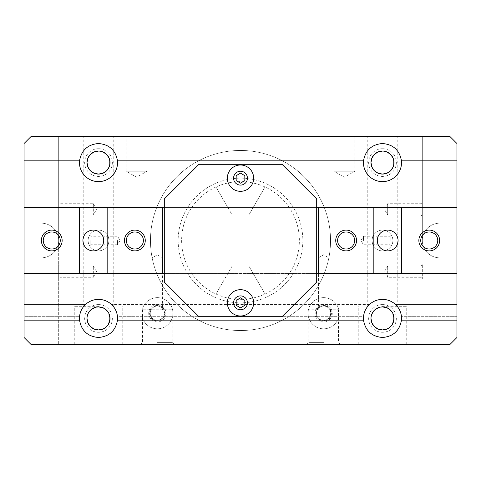 <?xml version="1.0" encoding="UTF-8"?>
<svg xmlns="http://www.w3.org/2000/svg" width="481" height="481" viewBox="0 0 481 481"><rect width="100%" height="100%" fill="white"/><g stroke="black" fill="none" stroke-linecap="round" stroke-linejoin="round"><path stroke-width="0.36" stroke-dasharray="2.4 1.8" d="M157.383 342.382L172.216 342.382L157.383 342.382M157.383 344.396L140.536 344.396L157.383 344.396M162.578 309.764L142.55 309.764L152.188 309.764L152.188 307.419L157.383 305.435A7.792 7.792 0 0 0 149.591 313.227A7.792 7.792 0 0 0 157.383 321.019L154.371 320.412L150.926 317.592L149.741 314.748L149.591 313.227L150.403 309.764A7.792 7.792 0 0 1 152.188 307.419L152.188 257.816L157.383 257.816L152.188 257.816L157.383 254.816L162.578 257.816L157.383 257.816L162.578 257.816L162.578 309.764L164.364 309.764A7.792 7.792 0 0 0 162.578 307.419L157.383 305.435A7.792 7.792 0 0 1 165.175 313.227A7.792 7.792 0 0 1 157.383 321.019L163.979 317.376L164.364 309.764L172.216 309.764L152.188 309.764M323.617 342.382L308.784 342.382L323.617 342.382M323.617 344.396L306.77 344.396L323.617 344.396M318.422 309.764L308.784 309.764L318.422 309.764L318.422 307.419L323.617 305.435A7.792 7.792 0 0 0 315.825 313.227A7.792 7.792 0 0 0 323.617 321.019L320.605 320.412L317.159 317.592L315.975 314.748L315.825 313.227L316.636 309.764A7.792 7.792 0 0 1 318.422 307.419L318.422 257.816L323.617 257.816L318.422 257.816L323.617 254.816L328.812 257.816L323.617 257.816L328.812 257.816L328.812 309.764L330.597 309.764A7.792 7.792 0 0 0 328.812 307.419L323.617 305.435A7.792 7.792 0 0 1 331.409 313.227A7.792 7.792 0 0 1 323.617 321.019L330.213 317.376L330.597 309.764L338.45 309.764L328.812 309.764M87.891 313.985L87.001 318.422C87.668 311.429 91.504 307.593 98.509 306.914A11.508 11.508 0 0 0 87.001 318.422A11.508 11.508 0 0 0 98.509 329.93C91.504 329.251 87.668 325.415 87.001 318.422M98.509 306.301L74.266 306.301L98.509 306.301M98.509 344.396L74.266 344.396L98.509 344.396M98.509 299.374A19.048 19.048 0 0 0 79.461 318.422A19.048 19.048 0 0 0 98.509 337.47A19.048 19.048 0 0 1 81.542 327.08A19.048 19.048 0 0 0 117.478 316.69A19.048 19.048 0 0 1 98.509 337.47A19.048 19.048 0 0 0 117.556 318.422A19.048 19.048 0 0 0 98.509 299.374M79.539 316.69A19.048 19.048 0 0 0 81.542 327.08A19.048 19.048 0 0 1 85.438 304.569A19.048 19.048 0 0 0 79.539 316.69L24.05 316.69L24.05 327.08L24.05 304.569L24.05 316.69L79.539 316.69M98.509 304.569A13.853 13.853 0 0 0 84.656 318.422A13.853 13.853 0 0 0 98.509 332.275A13.853 13.853 0 0 0 112.362 318.422A13.853 13.853 0 0 0 98.509 304.569M87.915 167.081L90.368 170.719M93.999 173.166L98.509 174.086A11.508 11.508 0 0 0 110.017 162.578A11.508 11.508 0 0 0 98.509 151.07A11.508 11.508 0 0 0 87.001 162.578A11.508 11.508 0 0 0 98.509 174.086C113.432 174.609 113.432 150.547 98.509 151.07L93.999 151.99M98.509 136.604L83.79 136.604L98.509 136.604M98.509 143.53A19.048 19.048 0 0 0 79.461 162.578A19.048 19.048 0 0 0 98.509 181.626A19.048 19.048 0 0 0 117.556 162.578A19.048 19.048 0 0 0 98.509 143.53M98.509 148.725A13.853 13.853 0 0 0 84.656 162.578A13.853 13.853 0 0 0 98.509 176.431A13.853 13.853 0 0 0 112.362 162.578A13.853 13.853 0 0 0 98.509 148.725M371.873 313.985L370.983 318.422C371.651 311.429 375.487 307.593 382.491 306.914A11.508 11.508 0 0 0 370.983 318.422A11.508 11.508 0 0 0 382.491 329.93C375.487 329.251 371.651 325.415 370.983 318.422M382.491 306.301L406.734 306.301L382.491 306.301M382.491 344.396L406.734 344.396L382.491 344.396M382.491 304.569A13.853 13.853 0 0 0 368.638 318.422A13.853 13.853 0 0 0 382.491 332.275A13.853 13.853 0 0 0 396.344 318.422A13.853 13.853 0 0 0 382.491 304.569M382.491 299.374A19.048 19.048 0 0 0 363.444 318.422A19.048 19.048 0 0 0 382.491 337.47A19.048 19.048 0 0 1 365.524 327.08A19.048 19.048 0 0 0 399.458 327.08A19.048 19.048 0 0 1 382.491 337.47A19.048 19.048 0 0 0 401.539 318.422A19.048 19.048 0 0 0 382.491 299.374M363.522 316.69A19.048 19.048 0 0 0 365.524 327.08A19.048 19.048 0 0 1 369.42 304.569A19.048 19.048 0 0 0 363.522 316.69L117.478 316.69A19.048 19.048 0 0 0 111.58 304.569A19.048 19.048 0 0 1 117.478 316.69L363.522 316.69M371.897 167.081L374.35 170.719M377.982 173.166L382.491 174.086A11.508 11.508 0 0 0 393.999 162.578A11.508 11.508 0 0 0 382.491 151.07A11.508 11.508 0 0 0 370.983 162.578A11.508 11.508 0 0 0 382.491 174.086C397.414 174.609 397.414 150.547 382.491 151.07L377.982 151.99M382.491 136.604L367.773 136.604L382.491 136.604M382.491 148.725A13.853 13.853 0 0 0 368.638 162.578A13.853 13.853 0 0 0 382.491 176.431A13.853 13.853 0 0 0 396.344 162.578A13.853 13.853 0 0 0 382.491 148.725M382.491 143.53A19.048 19.048 0 0 0 363.444 162.578A19.048 19.048 0 0 0 382.491 181.626A19.048 19.048 0 0 0 401.539 162.578A19.048 19.048 0 0 0 382.491 143.53M372.102 240.5A10.39 10.39 0 0 0 382.491 250.89A10.39 10.39 0 0 0 392.881 240.5A10.39 10.39 0 0 0 382.491 230.11A10.39 10.39 0 0 0 372.102 240.5A10.39 10.39 0 0 0 382.491 250.89A10.39 10.39 0 0 0 392.881 240.5A10.39 10.39 0 0 0 382.491 230.11A10.39 10.39 0 0 0 372.102 240.5M88.119 240.5A10.39 10.39 0 0 0 98.509 250.89A10.39 10.39 0 0 0 108.898 240.5A10.39 10.39 0 0 0 98.509 230.11A10.39 10.39 0 0 0 88.119 240.5A10.39 10.39 0 0 0 98.509 250.89A10.39 10.39 0 0 0 108.898 240.5A10.39 10.39 0 0 0 98.509 230.11A10.39 10.39 0 0 0 88.119 240.5M157.383 297.643A15.584 15.584 0 0 0 141.799 313.227A15.584 15.584 0 0 0 157.383 328.812A15.584 15.584 0 0 0 172.968 313.227A15.584 15.584 0 0 0 157.383 297.643A15.584 15.584 0 0 0 141.799 313.227A15.584 15.584 0 0 0 157.383 328.812A15.584 15.584 0 0 0 172.968 313.227A15.584 15.584 0 0 0 157.383 297.643M157.383 306.066A7.161 7.161 0 0 0 150.222 313.227A7.161 7.161 0 0 0 157.383 320.388A7.161 7.161 0 0 0 164.544 313.227A7.161 7.161 0 0 0 157.383 306.066A7.161 7.161 0 0 0 150.222 313.227A7.161 7.161 0 0 0 157.383 320.388A7.161 7.161 0 0 0 164.544 313.227A7.161 7.161 0 0 0 157.383 306.066M157.383 304.569A8.658 8.658 0 0 0 148.725 313.227A8.658 8.658 0 0 0 157.383 321.885A8.658 8.658 0 0 0 166.041 313.227A8.658 8.658 0 0 0 157.383 304.569A8.658 8.658 0 0 0 148.725 313.227A8.658 8.658 0 0 0 157.383 321.885A8.658 8.658 0 0 0 166.041 313.227A8.658 8.658 0 0 0 157.383 304.569M323.617 297.643A15.584 15.584 0 0 0 308.032 313.227A15.584 15.584 0 0 0 323.617 328.812A15.584 15.584 0 0 0 339.201 313.227A15.584 15.584 0 0 0 323.617 297.643A15.584 15.584 0 0 0 308.032 313.227A15.584 15.584 0 0 0 323.617 328.812A15.584 15.584 0 0 0 339.201 313.227A15.584 15.584 0 0 0 323.617 297.643M323.617 306.066A7.161 7.161 0 0 0 316.456 313.227A7.161 7.161 0 0 0 323.617 320.388A7.161 7.161 0 0 0 330.778 313.227A7.161 7.161 0 0 0 323.617 306.066A7.161 7.161 0 0 0 316.456 313.227A7.161 7.161 0 0 0 323.617 320.388A7.161 7.161 0 0 0 330.778 313.227A7.161 7.161 0 0 0 323.617 306.066M323.617 304.569A8.658 8.658 0 0 0 314.959 313.227A8.658 8.658 0 0 0 323.617 321.885A8.658 8.658 0 0 0 332.275 313.227A8.658 8.658 0 0 0 323.617 304.569A8.658 8.658 0 0 0 314.959 313.227A8.658 8.658 0 0 0 323.617 321.885A8.658 8.658 0 0 0 332.275 313.227A8.658 8.658 0 0 0 323.617 304.569M354.786 171.236L334.006 171.236L334.006 136.604L354.786 136.604L354.786 171.236L344.396 177.236L334.006 171.236L354.786 171.236M146.994 171.236L126.214 171.236L126.214 136.604L146.994 136.604L146.994 171.236L136.604 177.236L126.214 171.236L146.994 171.236M387.686 277.284L387.686 266.053L387.686 277.284L384.445 271.669L387.686 266.053L421.007 266.053L421.007 277.284L387.686 277.284M422.318 264.742L422.318 278.595L421.007 277.284L421.007 266.053L422.318 264.742L422.318 278.595M387.686 214.947L387.686 203.716L387.686 214.947L384.445 209.331L387.686 203.716L421.007 203.716L421.007 214.947L387.686 214.947M422.318 202.405L422.318 216.258L421.007 214.947L421.007 203.716L422.318 202.405L422.318 216.258M59.993 266.053L59.993 277.284L58.682 278.595L58.682 264.742L59.993 266.053L93.314 266.053L93.314 277.284L59.993 277.284L59.993 266.053M93.314 266.053L96.555 271.669L93.314 277.284L93.314 266.053M59.993 203.716L59.993 214.947L58.682 216.258L58.682 202.405L59.993 203.716L93.314 203.716L93.314 214.947L59.993 214.947L59.993 203.716M93.314 203.716L96.555 209.331L93.314 214.947L93.314 203.716M178.162 240.5A62.338 62.338 0 0 0 240.5 302.838A62.338 62.338 0 0 0 302.838 240.5A62.338 62.338 0 0 0 240.5 178.162A62.338 62.338 0 0 0 178.162 240.5A62.338 62.338 0 0 0 240.5 302.838A62.338 62.338 0 0 0 302.838 240.5A62.338 62.338 0 0 0 240.5 178.162A62.338 62.338 0 0 0 178.162 240.5M181.626 240.5A58.874 58.874 0 0 0 240.5 299.374A58.874 58.874 0 0 0 299.374 240.5A58.874 58.874 0 0 0 240.5 181.626A58.874 58.874 0 0 0 181.626 240.5M330.543 240.5A90.043 90.043 0 0 0 240.5 150.457A90.043 90.043 0 0 0 150.457 240.5A90.043 90.043 0 0 0 240.5 330.543A90.043 90.043 0 0 0 330.543 240.5A90.043 90.043 0 0 0 240.5 150.457A90.043 90.043 0 0 0 150.457 240.5A90.043 90.043 0 0 0 240.5 330.543A90.043 90.043 0 0 0 330.543 240.5M81.542 327.08L24.05 327.08L24.05 337.47L30.976 344.396L450.024 344.396L456.95 337.47L456.95 327.08L399.458 327.08A19.048 19.048 0 0 0 395.562 304.569A19.048 19.048 0 0 1 399.458 327.08L456.95 327.08L456.95 337.47L450.024 344.396L30.976 344.396L24.05 337.47L24.05 327.08L81.542 327.08M365.524 327.08L115.476 327.08L365.524 327.08M85.438 304.569L24.05 304.569L85.438 304.569M369.42 304.569L111.58 304.569L369.42 304.569M456.95 327.08L399.458 327.08L456.95 327.08L456.95 316.69L456.95 327.08M456.95 316.69L401.461 316.69L456.95 316.69L456.95 304.569L456.95 316.69L401.461 316.69L456.95 316.69M456.95 304.569L395.562 304.569L456.95 304.569M24.05 273.4L456.95 273.4L456.95 294.18L265.103 294.18L249.158 266.564L265.103 294.18L456.95 294.18L456.95 257.816L456.95 337.47L450.024 344.396L58.682 344.396L58.682 136.604L30.976 136.604L24.05 143.53L24.05 223.184L41.366 223.184A17.316 17.316 0 0 1 58.682 240.5A17.316 17.316 0 0 1 41.366 257.816L24.05 257.816L24.05 294.18L24.05 273.4L227.898 273.4L231.842 266.564L215.897 294.18L227.898 273.4L164.31 273.4L164.31 198.942L198.942 164.31L282.058 164.31L316.69 198.942L316.69 207.6L164.31 207.6L227.898 207.6L215.897 186.82L231.842 214.436L231.842 266.564L231.842 214.436L227.898 207.6L24.05 207.6L24.05 186.82L24.05 223.184L41.366 223.184A17.316 17.316 0 0 1 58.682 240.5L58.682 136.604L422.318 136.604L422.318 240.5A17.316 17.316 0 0 0 439.634 257.816L456.95 257.816L439.634 257.816A17.316 17.316 0 0 1 422.318 240.5A17.316 17.316 0 0 1 439.634 223.184A17.316 17.316 0 0 0 422.318 240.5L422.318 136.604L450.024 136.604L456.95 143.53L456.95 223.184L439.634 223.184L456.95 223.184L456.95 186.82L24.05 186.82L215.897 186.82L24.05 186.82L24.05 207.6L107.167 207.6L107.167 273.4L24.05 273.4L24.05 294.18L215.897 294.18L24.05 294.18L24.05 256.084L89.851 256.084L89.851 224.916L24.05 224.916L89.851 224.916L89.851 256.084L24.05 256.084L24.05 186.82L456.95 186.82L265.103 186.82L249.158 214.436L265.103 186.82L456.95 186.82L456.95 224.916L391.149 224.916L391.149 256.084L456.95 256.084L391.149 256.084L391.149 224.916L456.95 224.916L456.95 294.18L24.05 294.18L456.95 294.18L456.95 273.4L318.422 273.4L318.422 207.6L456.95 207.6L456.95 186.82L456.95 207.6L24.05 207.6M24.05 257.816L24.05 337.47L30.976 344.396L58.682 344.396L58.682 240.5A17.316 17.316 0 0 1 41.366 257.816L24.05 257.816M58.682 202.405L58.682 216.258M58.682 264.742L58.682 278.595M236.171 305.339L240.5 307.834L244.829 305.339L244.829 300.336L240.5 297.841L236.171 300.336L236.171 305.339M236.171 180.664L240.5 183.159L244.829 180.664L244.829 175.661L240.5 173.166L236.171 175.661L236.171 180.664M164.31 282.058L164.31 273.4L316.69 273.4L316.69 282.058L282.058 316.69L198.942 316.69L164.31 282.058M456.95 273.4L253.102 273.4L316.69 273.4L316.69 207.6L253.102 207.6L456.95 207.6M146.994 136.604L126.214 136.604M354.786 136.604L334.006 136.604M387.001 151.99L382.491 151.07M382.491 306.914C397.348 306.205 397.348 330.639 382.491 329.93A11.508 11.508 0 0 0 393.999 318.422A11.508 11.508 0 0 0 382.491 306.914M392.033 324.861L393.999 318.422L392.033 311.983M103.018 151.99L98.509 151.07M107.167 273.4L162.578 273.4L162.578 207.6L107.167 207.6M98.509 306.914C113.366 306.205 113.366 330.639 98.509 329.93A11.508 11.508 0 0 0 110.017 318.422A11.508 11.508 0 0 0 98.509 306.914M108.051 324.861L110.017 318.422L108.051 311.983M82.924 240.5A10.39 10.39 0 0 0 93.314 250.89A10.39 10.39 0 0 0 103.704 240.5A10.39 10.39 0 0 0 93.314 230.11A10.39 10.39 0 0 0 82.924 240.5M43.242 240.5A8.514 8.514 0 0 0 51.756 249.014A8.514 8.514 0 0 0 60.269 240.5A8.514 8.514 0 0 0 51.756 231.986A8.514 8.514 0 0 0 43.242 240.5M126.359 240.5A8.514 8.514 0 0 0 134.872 249.014A8.514 8.514 0 0 0 143.386 240.5A8.514 8.514 0 0 0 134.872 231.986A8.514 8.514 0 0 0 126.359 240.5M90.789 240.5L90.789 244.757L90.789 240.5M89.851 240.5L89.851 245.695L89.851 240.5M117.556 240.5L117.556 244.757L117.556 240.5M79.461 207.6L79.461 273.4M398.076 240.5A10.39 10.39 0 0 0 387.686 230.11A10.39 10.39 0 0 0 377.296 240.5A10.39 10.39 0 0 0 387.686 250.89A10.39 10.39 0 0 0 398.076 240.5M437.758 240.5A8.514 8.514 0 0 0 429.244 231.986A8.514 8.514 0 0 0 420.731 240.5A8.514 8.514 0 0 0 429.244 249.014A8.514 8.514 0 0 0 437.758 240.5M354.641 240.5A8.514 8.514 0 0 0 346.128 231.986A8.514 8.514 0 0 0 337.614 240.5A8.514 8.514 0 0 0 346.128 249.014A8.514 8.514 0 0 0 354.641 240.5M390.211 240.5L390.211 236.243L390.211 240.5M391.149 240.5L391.149 235.305L391.149 240.5M363.444 240.5L363.444 236.243L363.444 240.5M249.158 266.564L249.158 214.436L249.158 266.564M401.539 273.4L401.539 207.6M373.833 273.4L373.833 207.6M142.55 309.764L142.55 342.382L140.536 344.396M308.784 309.764L308.784 342.382L306.77 344.396M74.266 344.396L74.266 306.301M83.79 306.301L83.79 136.604M358.249 344.396L358.249 306.301M367.773 306.301L367.773 136.604M397.21 306.301L397.21 136.604M406.734 344.396L406.734 306.301M113.227 306.301L113.227 136.604M122.751 344.396L122.751 306.301M340.464 344.396L338.45 342.382L338.45 309.764M174.23 344.396L172.216 342.382L172.216 309.764M89.851 235.305L90.789 236.243L117.556 236.243L120.016 240.5L117.556 244.757L90.789 244.757L89.851 245.695M391.149 245.695L390.211 244.757L363.444 244.757L360.984 240.5L363.444 236.243L390.211 236.243L391.149 235.305"/><path stroke-width="0.72" d="M87.001 318.422L87.891 322.859L90.368 326.563L94.072 329.04L98.509 329.93A11.508 11.508 0 0 0 110.017 318.422A11.508 11.508 0 0 0 98.509 306.914L96.266 307.131L92.069 308.886L88.967 311.983L87.891 313.985M98.509 337.47C87.758 336.55 81.433 330.778 79.539 320.154A19.048 19.048 0 0 1 98.509 299.374A19.048 19.048 0 0 1 117.478 320.154C115.584 330.778 109.259 336.55 98.509 337.47M108.051 311.983L104.948 308.886L102.946 307.804L98.509 306.914A11.508 11.508 0 0 0 87.001 318.422A11.508 11.508 0 0 0 98.509 329.93L102.946 329.04L104.948 327.958L108.051 324.861M87.001 162.578L87.915 167.081L87.001 162.578L87.915 158.075L87.001 162.578M90.368 170.719L93.999 173.166L90.368 170.719L87.915 167.081M98.509 151.07A11.508 11.508 0 0 0 87.001 162.578A11.508 11.508 0 0 0 98.509 174.086A11.508 11.508 0 0 0 110.017 162.578A11.508 11.508 0 0 0 98.509 151.07L93.999 151.99L90.368 154.437L87.915 158.075L90.368 154.437L93.999 151.99M103.018 151.99L106.65 154.437L109.103 158.075L109.782 160.263L109.782 164.893L109.103 167.081L106.65 170.719L103.018 173.166L98.509 174.086L93.999 173.166M98.509 181.626A19.048 19.048 0 0 1 79.539 160.846C81.433 150.222 87.758 144.45 98.509 143.53C109.259 144.45 115.584 150.222 117.478 160.846A19.048 19.048 0 0 1 98.509 181.626M370.983 318.422L371.873 322.859L374.35 326.563L378.054 329.04L382.491 329.93A11.508 11.508 0 0 0 393.999 318.422A11.508 11.508 0 0 0 382.491 306.914L380.249 307.131L376.052 308.886L374.35 310.281L371.873 313.985M392.033 311.983L388.931 308.886L386.928 307.804L382.491 306.914A11.508 11.508 0 0 0 370.983 318.422A11.508 11.508 0 0 0 382.491 329.93L386.928 329.04L388.931 327.958L392.033 324.861M382.491 337.47C371.741 336.55 365.416 330.778 363.522 320.154A19.048 19.048 0 0 1 382.491 299.374A19.048 19.048 0 0 1 401.461 320.154C399.567 330.778 393.242 336.55 382.491 337.47M370.983 162.578L371.897 167.081L370.983 162.578L371.897 158.075L370.983 162.578M374.35 170.719L377.982 173.166L374.35 170.719L371.897 167.081M382.491 151.07A11.508 11.508 0 0 0 370.983 162.578A11.508 11.508 0 0 0 382.491 174.086A11.508 11.508 0 0 0 393.999 162.578A11.508 11.508 0 0 0 382.491 151.07L377.982 151.99L374.35 154.437L371.897 158.075L374.35 154.437L377.982 151.99M387.001 151.99L390.632 154.437L393.085 158.075L393.765 160.263L393.765 164.893L393.085 167.081L390.632 170.719L387.001 173.166L382.491 174.086L377.982 173.166M382.491 181.626A19.048 19.048 0 0 1 363.522 160.846C365.416 150.222 371.741 144.45 382.491 143.53C393.242 144.45 399.567 150.222 401.461 160.846A19.048 19.048 0 0 1 382.491 181.626M240.5 289.676A13.161 13.161 0 0 1 253.661 302.838A13.161 13.161 0 0 1 240.5 315.999A13.161 13.161 0 0 1 227.339 302.838A13.161 13.161 0 0 1 240.5 289.676M240.5 309.764A6.926 6.926 0 0 0 247.426 302.838A6.926 6.926 0 0 0 240.5 295.911A6.926 6.926 0 0 0 233.574 302.838A6.926 6.926 0 0 0 240.5 309.764M240.5 165.001A13.161 13.161 0 0 1 253.661 178.162A13.161 13.161 0 0 1 240.5 191.324A13.161 13.161 0 0 1 227.339 178.162A13.161 13.161 0 0 1 240.5 165.001M240.5 185.089A6.926 6.926 0 0 0 247.426 178.162A6.926 6.926 0 0 0 240.5 171.236A6.926 6.926 0 0 0 233.574 178.162A6.926 6.926 0 0 0 240.5 185.089M401.461 160.846L456.95 160.846L456.95 143.53L450.024 136.604L30.976 136.604L24.05 143.53L24.05 337.47L30.976 344.396L450.024 344.396L456.95 337.47L456.95 320.154L401.461 320.154M240.5 307.834L236.171 305.339L236.171 300.336L240.5 297.841L244.829 300.336L244.829 305.339L240.5 307.834M240.5 183.159L236.171 180.664L236.171 175.661L240.5 173.166L244.829 175.661L244.829 180.664L240.5 183.159M164.31 282.058L164.31 198.942L198.942 164.31L282.058 164.31L316.69 198.942L316.69 282.058L282.058 316.69L198.942 316.69L164.31 282.058M79.539 160.846L24.05 160.846M363.522 160.846L117.478 160.846M363.522 320.154L117.478 320.154M79.539 320.154L24.05 320.154M456.95 160.846L456.95 207.6L316.69 207.6L318.422 207.6L318.422 273.4L316.69 273.4L373.833 273.4L373.833 207.6M164.31 207.6L162.578 207.6L164.31 207.6M107.167 207.6L107.167 273.4L164.31 273.4L162.578 273.4L162.578 207.6L24.05 207.6M107.167 273.4L79.461 273.4L79.461 207.6M401.539 207.6L401.539 273.4L456.95 273.4L456.95 320.154M401.539 273.4L373.833 273.4M103.704 240.5A10.39 10.39 0 0 1 93.314 250.89A10.39 10.39 0 0 1 82.924 240.5A10.39 10.39 0 0 1 93.314 230.11A10.39 10.39 0 0 1 103.704 240.5M43.242 240.5A8.514 8.514 0 0 0 51.756 249.014A8.514 8.514 0 0 0 60.269 240.5A8.514 8.514 0 0 0 51.756 231.986A8.514 8.514 0 0 0 43.242 240.5M62.145 240.5A10.39 10.39 0 0 1 51.756 250.89A10.39 10.39 0 0 1 41.366 240.5A10.39 10.39 0 0 1 51.756 230.11A10.39 10.39 0 0 1 62.145 240.5M126.359 240.5A8.514 8.514 0 0 0 134.872 249.014A8.514 8.514 0 0 0 143.386 240.5A8.514 8.514 0 0 0 134.872 231.986A8.514 8.514 0 0 0 126.359 240.5M145.262 240.5A10.39 10.39 0 0 1 134.872 250.89A10.39 10.39 0 0 1 124.483 240.5A10.39 10.39 0 0 1 134.872 230.11A10.39 10.39 0 0 1 145.262 240.5M24.05 273.4L79.461 273.4M377.296 240.5A10.39 10.39 0 0 1 387.686 230.11A10.39 10.39 0 0 1 398.076 240.5A10.39 10.39 0 0 1 387.686 250.89A10.39 10.39 0 0 1 377.296 240.5M437.758 240.5A8.514 8.514 0 0 0 429.244 231.986A8.514 8.514 0 0 0 420.731 240.5A8.514 8.514 0 0 0 429.244 249.014A8.514 8.514 0 0 0 437.758 240.5M418.855 240.5A10.39 10.39 0 0 1 429.244 230.11A10.39 10.39 0 0 1 439.634 240.5A10.39 10.39 0 0 1 429.244 250.89A10.39 10.39 0 0 1 418.855 240.5M354.641 240.5A8.514 8.514 0 0 0 346.128 231.986A8.514 8.514 0 0 0 337.614 240.5A8.514 8.514 0 0 0 346.128 249.014A8.514 8.514 0 0 0 354.641 240.5M335.738 240.5A10.39 10.39 0 0 1 346.128 230.11A10.39 10.39 0 0 1 356.517 240.5A10.39 10.39 0 0 1 346.128 250.89A10.39 10.39 0 0 1 335.738 240.5M456.95 273.4L456.95 207.6"/></g></svg>
